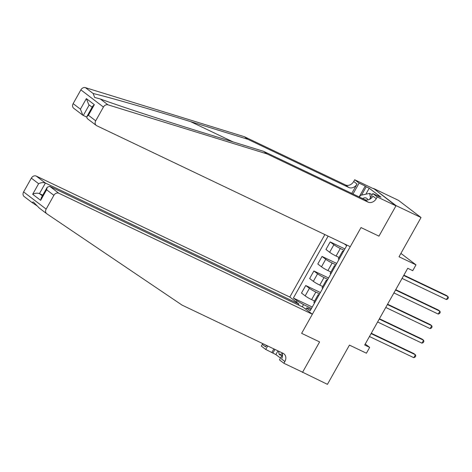<?xml version="1.0" encoding="UTF-8"?>
<svg xmlns="http://www.w3.org/2000/svg" width="472" height="472" viewBox="0 0 472 472"><rect width="100%" height="100%" fill="white"/><g stroke="black" fill="none" stroke-linecap="round" stroke-linejoin="round"><path stroke-width="0.71" d="M324.866 234.572L289.802 297.053L36.279 176.091L45.395 183.03L39.459 193.608L42.386 195.839M373.529 188.452L395.955 205.857L378.963 236.142L396.085 205.627L373.529 188.452L398.48 200.358L421.036 217.533L399.023 256.762L415.991 264.863L400.917 253.387M301.437 371.647L327.426 384.344L349.445 345.109L366.414 353.209L369.676 347.392L365.239 344.017M396.085 205.627L421.036 217.533M415.991 264.863L412.729 270.674L407.737 268.291L364.685 345.014L369.676 347.392M302.475 372.438L319.597 341.923L301.632 333.35L360.997 227.569L350.265 246.691L96.736 125.723A4.018 3.292 127.3 0 1 96.264 125.434A4.018 3.292 127.3 0 1 95.704 120.808L103.427 107.038L80.871 89.863A4.018 3.292 -52.7 0 1 85.444 87.656L244.39 136.709L345.451 184.93A6.696 5.493 127.3 0 0 353.705 181.502L354.678 179.755L373.399 188.688M310.924 309.431L308.015 308.045L306.464 307.998L310.151 310.806L346.684 245.705L344.135 243.764M306.464 307.998L305.779 309.213M296.387 302.068L297.077 300.847L293.383 298.038L312.257 307.048M328.128 236.13L293.383 298.038M378.963 236.142L360.997 227.569L378.963 236.142M344.106 250.296L340.312 248.484A5.357 0.519 -150.7 0 1 333.881 244.726L330.193 241.918L344.879 248.921M339.055 257.464L336.076 256.042A5.357 0.519 -150.7 0 1 329.645 252.284L325.957 249.476L330.193 241.918M335.952 264.827L332.158 263.016A5.357 0.519 -150.7 0 1 325.727 259.258L322.04 256.449L336.725 263.453M330.901 271.996L327.922 270.574A5.357 0.519 -150.7 0 1 321.491 266.81L317.798 264.001L322.04 256.449M327.798 279.359L324.004 277.548A5.357 0.519 -150.7 0 1 317.573 273.789L313.886 270.981L328.571 277.984M322.748 286.528L319.768 285.106A5.357 0.519 -150.7 0 1 313.337 281.341L309.644 278.533L313.886 270.981M319.644 293.891L315.851 292.079A5.357 0.519 -150.7 0 1 309.42 288.315L305.732 285.507L320.417 292.516M314.588 301.053L311.614 299.637A5.357 0.519 -150.7 0 1 305.178 295.873L301.49 293.065L305.732 285.507M311.49 308.417L303.508 304.611L302.263 306.818M343.238 251.847A5.357 0.519 -150.7 0 1 342.595 251.157A5.357 0.519 -150.7 0 1 343.516 251.346M338.996 259.399A5.357 0.519 -150.7 0 1 338.353 258.715L342.595 251.157M335.085 266.379A5.357 0.519 -150.7 0 1 334.442 265.689A5.357 0.519 -150.7 0 1 335.362 265.878M330.842 273.931A5.357 0.519 -150.7 0 1 330.199 273.241L334.442 265.689M326.931 280.905A5.357 0.519 -150.7 0 1 326.282 280.22A5.357 0.519 -150.7 0 1 327.208 280.409M322.689 288.463A5.357 0.519 -150.7 0 1 322.046 287.772L326.282 280.22M318.777 295.437A5.357 0.519 -150.7 0 1 318.128 294.746A5.357 0.519 -150.7 0 1 319.054 294.941M297.077 300.847L303.508 304.611M314.535 302.994A5.357 0.519 -150.7 0 1 313.892 302.304L318.128 294.746M403.696 275.489L448.046 296.652L446.418 299.555L402.067 278.397M403.89 275.147L446.524 295.49L448.046 296.652L448.4 297.791L447.745 298.953L446.418 299.555M244.39 136.709L247.729 139.252L190.446 121.575C150.084 109.073 107.527 96.801 93.137 93.515L94.671 97.456L100.3 98.967C119.788 106.135 166.156 121.31 206.329 133.665L263.612 151.341L364.673 199.562A6.696 5.493 127.3 0 0 372.921 196.134L376.261 198.671L377.24 196.93L395.955 205.857M263.612 151.341L266.945 153.884L368.007 202.105A6.696 5.493 127.3 0 0 376.261 198.671M351.782 193.414L357.038 184.039A6.696 5.493 127.3 0 1 348.79 187.472L247.729 139.252M73.142 103.633L80.429 109.18L82.795 115.18L73.703 108.259A4.018 3.292 -52.7 0 1 73.142 103.633L80.871 89.863M100.3 98.967L107.999 104.831L266.945 153.884M359.139 196.924L365.239 186.051L366.213 186.794L361.546 195.113M377.86 195.968L380.975 197.178L369.21 188.222L366.213 186.794M377.983 195.75L378.957 196.494L372.821 193.561L377.24 196.93M354.678 179.755L359.103 183.118L353.003 193.992M365.239 186.051L359.103 183.118M86.636 117.085L82.795 115.18M369.57 199.355L372.821 193.561M107.999 104.831A4.018 3.292 127.3 0 0 103.427 107.038M369.21 188.222L365.853 194.21M80.429 109.18L86.364 98.601L88.73 104.601L92.134 107.191M86.364 98.601L94.353 104.684L92.736 106.123L86.795 116.702L87.172 118.513L96.264 125.434M94.353 104.684L88.417 115.262L86.795 116.702M39.146 207.945L33.37 201.981L31.884 202.423L37.317 206.022M298.375 304.965L298.918 303.998L45.395 183.03C43.347 182.298 41.088 182.522 38.615 183.697L31.329 178.15L23.6 191.921L46.156 209.09A4.018 3.292 127.3 0 0 46.716 213.716A4.018 3.292 127.3 0 0 46.846 213.81L182.08 305.118L283.141 353.339A6.696 5.493 -52.7 0 1 283.932 353.823A6.696 5.493 -52.7 0 1 284.87 361.534L283.89 363.275L302.605 372.207L319.597 341.923L301.632 333.35L312.364 314.228L303.248 307.29L49.725 186.322L58.841 193.26A4.018 3.292 127.3 0 0 53.885 195.32L46.156 209.09M298.918 303.998L289.802 297.053M277.943 350.861L275.86 354.566L280.492 358.095M275.86 354.566L265.754 349.469L261.335 346.106L262.308 344.359A6.696 5.493 -52.7 0 0 262.692 343.581M283.89 363.275L279.471 359.912L282.445 354.602M312.364 314.228L58.841 193.26M266.491 345.398L265.647 346.902L262.308 344.359M267.712 345.976L265.754 349.469M24.284 196.635A4.018 3.292 -52.7 0 1 24.16 196.547A4.018 3.292 -52.7 0 1 23.6 191.921M31.329 178.15A4.018 3.292 -52.7 0 1 36.279 176.091M281.831 352.714A6.696 5.493 -52.7 0 1 281.53 358.991L284.87 361.534M266.32 345.315A6.696 5.493 -52.7 0 1 265.647 346.902M271.89 352.395L273.848 348.908M274.946 349.428L272.863 353.139M42.757 195.178L39.459 193.608C37.412 192.877 35.152 193.101 32.68 194.275L38.615 183.697M53.885 195.32L46.598 189.773L47.2 187.26L49.725 186.322M46.598 189.773L40.663 200.352L41.265 197.839L47.2 187.26M395.542 290.02L439.892 311.184L438.264 314.087L393.913 292.923M395.737 289.678L438.37 310.021L439.892 311.184L440.246 312.322L439.591 313.485L438.264 314.087M387.388 304.552L431.738 325.709L430.11 328.618L385.76 307.455M387.583 304.21L430.216 324.553L431.738 325.709L432.092 326.854L431.438 328.016L430.11 328.618M379.234 319.084L423.585 340.241L421.956 343.15L377.606 321.987M379.429 318.742L422.062 339.085L423.585 340.241L423.939 341.386L423.284 342.548L421.956 343.15M371.081 333.61L415.431 354.773L413.802 357.682L369.452 336.518M371.275 333.267L413.909 353.611L415.431 354.773L415.785 355.917L415.13 357.08L413.802 357.682M367.936 199.916A8.702 4.909 -64.5 0 0 362.62 198.582M359.446 197.066L360.407 195.349L369.629 193.414L370.508 197.685M372.213 194.647L369.629 193.414M282.303 353.876L279.223 354.525L278.527 351.138M281.802 355.752L279.223 354.525M336.076 256.042L340.312 248.484M327.922 270.574L332.158 263.016M319.768 285.106L324.004 277.548M311.614 299.637L315.851 292.079M329.645 252.284L333.881 244.726M321.491 266.81L325.727 259.258M313.337 281.341L317.573 273.789M305.178 295.873L309.42 288.315M190.446 121.575L233.103 141.93M364.673 199.562L368.007 202.105M348.79 187.472L345.451 184.93M88.417 115.262L95.704 120.808M85.444 87.656L93.137 93.515M357.038 184.039L353.705 181.502M89.202 104.961L83.296 115.492M40.663 200.352L32.68 194.275M46.716 213.716L38.999 207.839M31.884 202.423L24.16 196.547"/></g></svg>
